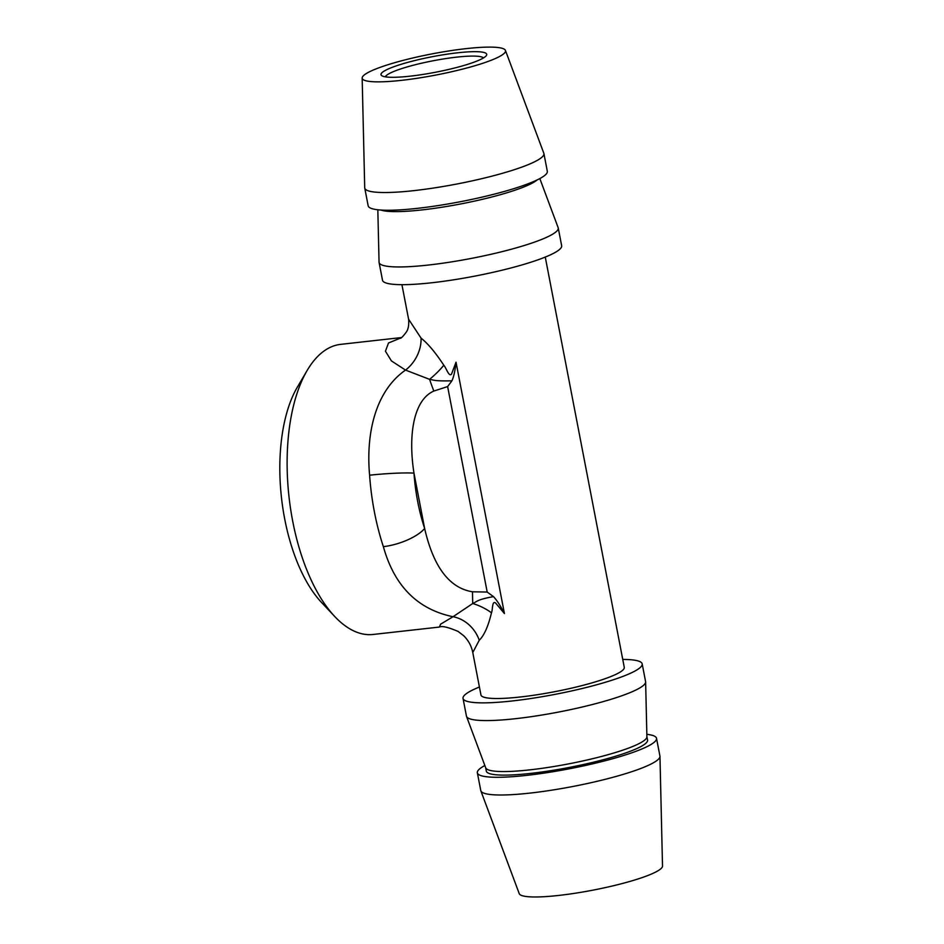 <?xml version="1.0" encoding="UTF-8"?>
<svg xmlns="http://www.w3.org/2000/svg" width="944" height="944" viewBox="0 0 944 944"><rect width="100%" height="100%" fill="white"/><g stroke="black" fill="none" stroke-linecap="round" stroke-linejoin="round"><path stroke-width="1.42" d="M401.035 337.846L388.503 342.991L385.435 351.239L391.453 360.938L405.472 370.048M479.245 640.256A32.839 28.757 58.3 0 0 453.049 616.715L440.6 624.173L439.373 627.052C441.91 625.719 448.152 627.182 458.111 631.442L463.669 635.701C468.46 640.445 471.493 646.05 472.779 652.528L479.245 640.256C484.119 635.56 488.201 626.403 491.482 612.809C492.827 609.93 491.942 600.207 495.635 603.039L504.426 613.553C500.462 605.753 496.815 600.113 493.488 596.632L487.187 592.041L472.496 591.794C449.427 588.077 433.473 566.966 424.635 528.487A113.115 52.935 -96.4 0 1 413.979 473.133C408.056 435.538 413.378 400.02 433.839 391.052A32.839 3.375 -110.3 0 1 429.579 379.346C434.452 380.196 434.995 381.211 451.928 380.81C453.793 376.75 455.161 370.544 456.023 362.201L451.539 374.06C449.049 377.435 446.205 367.853 443.81 365.234A32.839 8.744 -39.4 0 1 429.579 379.346L405.554 370.095A32.839 25.866 122 0 0 421.059 338.141L408.599 319.19C409.059 324.807 408.351 329.019 406.475 331.84C403.241 336.217 401.153 338.377 400.221 338.306M443.81 365.234C435.479 352.549 427.903 343.522 421.059 338.141M493.488 596.632C477.039 599.546 477.086 601.599 472.743 603.511L453.049 616.715C417.602 609.376 394.356 586.012 383.358 546.647A32.839 11.894 161.8 0 0 424.635 528.487L413.979 473.133A32.839 2.525 176 0 0 369.6 475.21A145.954 68.298 83.6 0 0 383.358 546.647M545.266 257.075L624.267 667.337A72.983 10.762 169.1 0 1 554.635 691.704A72.983 10.762 169.1 0 1 480.944 694.937L472.779 652.552M405.542 370.072C374.98 391.382 365.883 434.252 369.6 475.21M433.839 391.052L447.621 386.58L451.928 380.81M646.852 734.326A91.226 13.44 169.1 0 1 656.517 738.314L659.927 756.038A91.226 13.44 169.1 0 1 659.962 756.368L662.511 866.073A72.983 10.762 169.1 0 1 592.856 890.168A72.983 10.762 169.1 0 1 519.235 893.661L480.862 790.86A91.226 13.44 169.1 0 1 480.767 790.529L477.357 772.817A91.226 13.44 169.1 0 1 484.85 765.525M659.962 756.368A91.226 13.44 169.1 0 1 572.89 786.482A91.226 13.44 169.1 0 1 480.862 790.86M656.517 738.314A91.226 13.44 169.1 0 1 569.48 768.77A91.226 13.44 169.1 0 1 477.357 772.817M646.9 736.639L647.56 740.037A82.104 12.095 169.1 0 1 569.22 767.448A82.104 12.095 169.1 0 1 486.313 771.095L485.664 767.696M622.745 659.419A91.226 13.44 169.1 0 1 642.18 663.892L645.59 681.615A91.226 13.44 169.1 0 1 645.625 681.946L646.9 736.792A82.104 12.095 169.1 0 1 568.536 763.897A82.104 12.095 169.1 0 1 485.712 767.838L466.525 716.437A91.226 13.44 169.1 0 1 466.442 716.107L463.032 698.395A91.226 13.44 169.1 0 1 472.484 690.088A91.226 13.44 169.1 0 1 479.422 687.02M645.625 681.946A91.226 13.44 169.1 0 1 558.565 712.059A91.226 13.44 169.1 0 1 466.525 716.437M642.18 663.892A91.226 13.44 169.1 0 1 555.143 694.347A91.226 13.44 169.1 0 1 463.032 698.395M439.373 627.064L373.104 634.462A145.954 68.298 -96.4 0 1 334.707 616.479A145.954 68.298 -96.4 0 1 287.873 484.343A145.954 68.298 -96.4 0 1 307.213 370.367A145.954 68.298 -96.4 0 1 340.701 344.359L401.448 337.563M385.341 76.83A50.174 7.399 169.1 0 1 456.613 57.147A50.174 7.399 169.1 0 1 483.481 57.926M457.533 52.805A53.82 7.93 -10.9 0 0 402.191 63.98A53.82 7.93 -10.9 0 0 381.813 75.709A53.82 7.93 -10.9 0 0 435.361 72.275A53.82 7.93 -10.9 0 0 486.337 55.59A53.82 7.93 -10.9 0 0 457.533 52.805M465.97 48.651A72.983 10.762 169.1 0 1 505.441 50.433A72.983 10.762 169.1 0 1 435.892 75.048A72.983 10.762 169.1 0 1 362.166 78.022A72.983 10.762 169.1 0 1 369.753 71.65A72.983 10.762 169.1 0 1 465.97 48.651M505.441 50.433L543.815 153.235A91.226 13.44 169.1 0 1 543.909 153.553A91.226 13.44 169.1 0 1 456.872 184.009A91.226 13.44 169.1 0 1 364.75 188.057A91.226 13.44 169.1 0 1 364.714 187.726L362.166 78.022M543.909 153.553L547.319 171.277A91.226 13.44 169.1 0 1 460.283 201.733A91.226 13.44 169.1 0 1 368.16 205.78L364.75 188.057M537.16 179.915A82.104 12.095 169.1 0 1 460.707 203.951A82.104 12.095 169.1 0 1 380.798 210.028M539.826 178.569L558.152 227.657A91.226 13.44 169.1 0 1 558.234 227.976A91.226 13.44 169.1 0 1 471.209 258.432A91.226 13.44 169.1 0 1 379.087 262.479A91.226 13.44 169.1 0 1 379.051 262.149L377.824 209.769M558.234 227.976L561.656 245.7A91.226 13.44 169.1 0 1 474.62 276.155A91.226 13.44 169.1 0 1 382.497 280.203L379.087 262.479M307.213 370.367L297.407 387.04A127.711 59.755 83.6 0 0 321.467 602.39L334.707 616.479M472.496 591.794A32.839 1.664 -90.2 0 0 472.743 603.511A32.839 16.473 -158.8 0 1 491.482 612.809M504.426 613.553L456.023 362.201M487.187 592.03L447.633 386.592M408.575 319.155L401.932 284.675"/></g></svg>
